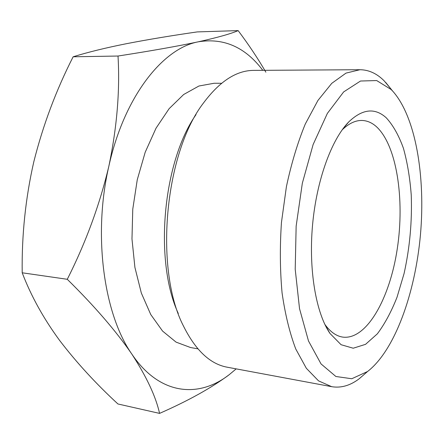 <?xml version="1.0" encoding="UTF-8"?>
<svg xmlns="http://www.w3.org/2000/svg" width="444" height="444" viewBox="0 0 444 444"><rect width="100%" height="100%" fill="white"/><g stroke="black" fill="none" stroke-linecap="round" stroke-linejoin="round"><path stroke-width="0.67" d="M342.146 129.881C348.856 123.438 355.483 120.296 362.026 120.463C367.066 120.635 371.761 122.616 376.112 126.407C396.714 144.772 404.895 199.14 397.263 248.84C389.821 298.557 366.55 340.298 342.696 337.096C336.225 336.102 330.264 331.84 324.797 324.309M197.913 348.845L190.537 347.53L176.074 342.124L162.576 331.085L150.76 314.552L141.331 293.04L134.915 267.427L131.979 238.972L132.767 209.185L137.263 179.731L145.194 152.248L156.038 128.177L169.131 108.669L183.683 94.494L198.923 86.014L214.119 83.256L221.606 83.272M262.82 70.33C245.293 47.153 223.782 37.646 198.279 41.814C162.715 48.357 124.092 96.748 108.841 166.272C92.785 235.242 103.885 314.385 131.901 354.184C159.601 395.393 198.818 398.423 229.243 374.664L236.18 368.881M365.767 373.071L359.202 378.765C350.205 385.592 341.031 388.228 331.674 386.674L227.206 367.205C210.245 364.097 195.737 350.51 183.677 326.451C154.074 269.935 164.491 153.169 203.635 102.792C219.763 81.241 236.447 70.441 253.691 70.385L359.956 69.719C368.798 69.819 376.851 73.51 384.121 80.797L391.097 89.144M331.674 386.674L318.542 380.869L306.343 368.287L295.765 349.001C289.699 332.983 285.131 314.274 282.068 292.868C280.02 270.324 279.814 246.853 281.452 222.455L286.408 186.669C291.331 163.608 297.619 142.74 305.272 124.048L317.943 100.438L331.768 83.333L345.998 73.11L359.956 69.719M386.252 117.793C393.09 125.258 398.823 135.442 403.452 148.357C407.353 162.448 409.951 177.983 411.238 194.966C412.187 221.489 409.795 247.68 404.073 273.537L397.014 297.264C391.303 311.755 384.743 323.942 377.345 333.833L365.551 344.333L353.219 348.218L341.081 344.716L329.992 333.461C316.039 313.175 308.519 270.152 312.532 225.225C316.539 180.297 331.557 139.294 348.879 121.795C362.476 108.874 374.936 107.542 386.252 117.793M391.164 89.527L392.585 90.992C415.701 116.633 425.624 176.296 420.44 234.854C415.179 293.406 394.844 350.372 367.554 371.517L351.776 378.743L335.886 376.495L321.034 363.919L308.486 340.964L299.528 308.663L295.21 269.269L296.148 226.129L302.331 183.233L313.12 144.555L327.367 113.392L343.65 91.914L360.511 81.024L376.684 80.553L391.164 89.527M178.277 313.464C153.946 260.85 162.759 162.088 196.02 114.619M67.277 279.293C94.511 306.105 116.051 331.069 131.901 354.184C146.664 376.956 155.883 396.692 159.562 413.392L117.943 403.979C95.932 383.694 76.501 362.532 59.663 340.487C43.54 318.531 31.052 295.965 22.2 272.788L67.277 279.293C85.803 242.596 99.656 204.923 108.841 166.272C116.983 127.284 120.041 90.537 118.015 56.033C151.077 50.91 177.833 46.17 198.279 41.814C217.671 37.501 230.958 33.766 238.145 30.608C248.679 44.628 257.92 58.491 265.862 72.194M159.562 413.392C188.334 400.749 211.56 387.84 229.243 374.664M22.2 272.788C21.684 235.02 25.558 198.002 33.822 161.733C43.007 125.197 56.111 90.215 73.138 56.788L118.015 56.033M238.145 30.608L197.236 31.913C171.878 35.559 148.396 39.461 126.795 43.629C105.922 47.774 88.034 52.159 73.138 56.788M392.585 90.992L385.647 82.379M367.554 371.517L359.202 378.765M325.374 325.485L329.992 333.461M342.923 128.827L348.879 121.795"/></g></svg>
